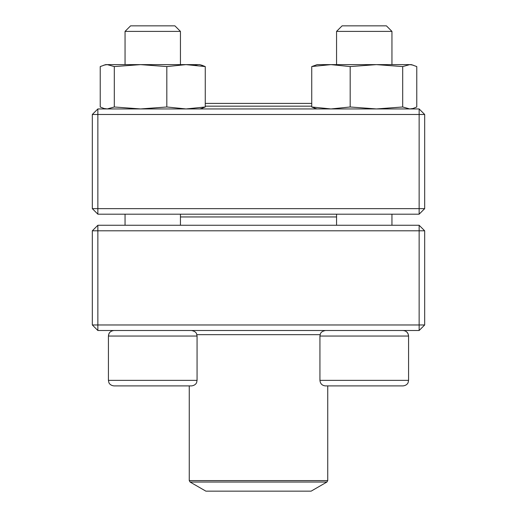 <?xml version="1.0" encoding="UTF-8"?>
<svg xmlns="http://www.w3.org/2000/svg" width="517" height="517" viewBox="0 0 517 517"><rect width="100%" height="100%" fill="white"/><g stroke="black" fill="none" stroke-linecap="round" stroke-linejoin="round"><path stroke-width="0.78" d="M97.862 330.512L419.138 330.512L424.677 324.973L424.677 230.802L97.862 230.802L97.862 324.973L419.138 324.973L419.138 225.263L97.862 225.263L92.323 230.802L92.323 324.973L97.862 324.973L97.862 330.512L92.323 324.973M424.677 230.802L419.138 225.263M92.323 230.802L97.862 230.802L97.862 225.263M424.677 324.973L419.138 324.973L419.138 330.512M197.061 380.363L197.061 336.05L108.428 336.05C108.757 332.683 110.606 330.841 113.973 330.512C109.85 330.97 108.906 333.717 108.958 333.691L108.428 336.05L108.428 380.363L197.061 380.363L196.667 382.406C196.764 382.283 195.949 385.359 191.523 385.902L113.973 385.902C109.694 385.404 108.816 382.496 108.887 382.567L108.428 380.363L108.887 382.567C108.816 382.496 109.694 385.404 113.973 385.902M180.439 31.388L174.901 25.85L130.588 25.85L125.049 31.388L125.049 64.625L125.049 31.388L180.439 31.388L180.439 64.625M338.667 385.902L327.739 385.902L327.739 480.597L326.912 482.038L190.088 482.038L189.261 480.597L327.739 480.597M403.027 385.902L325.477 385.902C322.117 385.572 320.269 383.73 319.939 380.363L408.572 380.363L408.113 382.567C408.184 382.496 407.306 385.404 403.027 385.902C407.306 385.404 408.184 382.496 408.113 382.567L408.572 380.363L408.572 336.05C408.243 332.683 406.394 330.841 403.027 330.512L403.951 330.589M406.73 331.927L408.042 333.691L408.572 336.05L319.939 336.05L319.939 380.363M336.561 31.388L342.099 25.85L386.412 25.85L391.951 31.388L336.561 31.388L336.561 64.625M336.561 214.187L336.561 225.263M336.561 216.953L180.439 216.953M190.088 482.038L205.876 491.15L311.124 491.15L326.912 482.038M311.738 106.172L205.262 106.172M311.738 103.4L205.262 103.4M419.138 108.938L97.862 108.938L92.323 114.477L92.323 208.648L419.138 208.648L419.138 114.477L97.862 114.477L97.862 214.187L419.138 214.187L424.677 208.648L424.677 114.477L419.138 114.477L419.138 108.938L424.677 114.477M92.323 208.648L97.862 214.187M424.677 208.648L419.138 208.648L419.138 214.187M92.323 114.477L97.862 114.477L97.862 108.938M315.512 108.486L311.738 106.987L311.738 66.577L317.173 64.625L411.338 64.625L416.773 66.577L416.773 106.987L412.999 108.486L409.735 108.938L402.698 106.987L402.698 66.577L409.735 64.625L412.999 65.077M311.867 66.512L330.964 64.625L350.183 66.577L376.441 64.625L402.698 66.577M311.738 106.987L330.964 108.938L350.183 106.987L350.183 66.577M350.183 106.987L376.441 108.938L402.698 106.987M104.001 65.077L107.265 64.625L114.302 66.577L114.302 106.987L107.265 108.938L104.001 108.486L100.227 106.987L100.227 66.577L105.662 64.625L199.827 64.625L205.262 66.577L201.488 65.077M205.262 106.987L205.262 66.577L186.036 64.625L166.817 66.577L166.817 106.987L186.036 108.938L205.262 106.987L201.488 108.486M114.302 66.577L140.559 64.625L166.817 66.577M114.302 106.987L140.559 108.938L166.817 106.987M183.212 64.625L186.036 64.625M194.961 65.077L198.328 64.625M196.88 334.667L320.12 334.667M125.049 214.187L125.049 225.263L125.049 214.187M405.755 331.229L405.018 330.88M391.951 31.388L391.951 64.625M391.951 214.187L391.951 225.263M319.939 336.05L320.366 333.93C320.514 334.072 320.269 331.591 325.477 330.512M108.428 336.05L108.428 380.363M180.439 214.187L180.439 225.263M197.061 336.05L196.634 333.93C196.486 334.072 196.731 331.591 191.523 330.512M130.588 25.85L125.049 31.388M189.261 480.597L189.261 385.902M411.338 108.938L412.999 108.492L411.338 108.938M317.173 108.938L315.512 108.492M105.662 108.938L104.001 108.492M199.827 108.938L201.488 108.492"/></g></svg>
